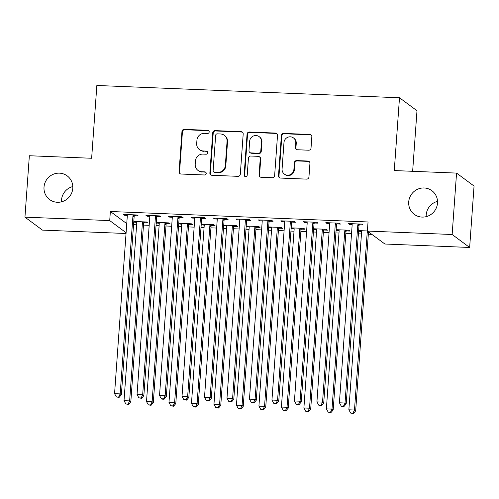 <?xml version="1.0" encoding="UTF-8"?>
<svg xmlns="http://www.w3.org/2000/svg" width="499" height="499" viewBox="0 0 499 499"><rect width="100%" height="100%" fill="white"/><g stroke="black" fill="none" stroke-linecap="round" stroke-linejoin="round"><path stroke-width="0.75" d="M209.2 131.948A1.584 1.528 -53.5 0 0 207.771 130.32L184.318 129.372A2.258 2.183 -53.5 0 0 181.954 131.511L179.072 171.706A2.258 2.183 -53.5 0 0 181.118 174.026L204.565 174.981A1.584 1.528 -53.5 0 0 205.619 172.143A1.584 1.528 -53.5 0 0 204.79 171.856L201.758 171.731A7.236 6.992 -53.5 0 1 195.209 164.302L195.446 160.952A7.236 6.992 -53.5 0 1 203.024 154.091L206.056 154.216A1.584 1.528 -53.5 0 0 207.11 151.378A1.584 1.528 -53.5 0 0 206.28 151.091L203.243 150.966A7.236 6.992 -53.5 0 1 196.693 143.531L196.937 140.182A7.236 6.992 -53.5 0 1 204.509 133.327L207.547 133.451A1.584 1.528 -53.5 0 0 209.2 131.948M208.819 130.813A1.584 1.528 -53.5 0 0 208.239 130.676L184.792 129.721A2.258 2.183 -53.5 0 0 182.428 131.867L179.546 172.055A2.258 2.183 -53.5 0 0 180.183 173.771M205.838 172.342A1.584 1.528 -53.5 0 0 205.264 172.205L201.758 171.731M207.328 151.577A1.584 1.528 -53.5 0 0 206.754 151.44L203.243 150.966M408.712 201.945A14.739 14.253 -53.5 0 0 414.326 214.377A14.739 14.253 -53.5 0 0 429.015 215.618A14.739 14.253 -53.5 0 0 437.492 203.112A14.739 14.253 -53.5 0 0 431.872 190.68A14.739 14.253 -53.5 0 0 417.183 189.439A14.739 14.253 -53.5 0 0 408.712 201.945M437.511 201.359A14.739 14.253 -53.5 0 0 426.208 214.901A14.739 14.253 -53.5 0 0 426.183 216.653M44.012 187.131A14.739 14.253 -53.5 0 0 49.632 199.563A14.739 14.253 -53.5 0 0 64.321 200.804A14.739 14.253 -53.5 0 0 72.792 188.298A14.739 14.253 -53.5 0 0 67.178 175.866A14.739 14.253 -53.5 0 0 52.489 174.625A14.739 14.253 -53.5 0 0 44.012 187.131M72.817 186.545A14.739 14.253 -53.5 0 0 61.508 200.087A14.739 14.253 -53.5 0 0 61.489 201.839M308.656 150.211A2.258 2.183 -53.5 0 0 311.027 148.066L311.831 136.788A2.258 2.183 -53.5 0 0 309.785 134.468L283.744 133.408A2.258 2.183 -53.5 0 0 281.38 135.553L278.498 175.742A2.258 2.183 -53.5 0 0 280.544 178.068L306.586 179.122A2.258 2.183 -53.5 0 0 308.95 176.983L309.929 163.36A2.258 2.183 -53.5 0 0 307.883 161.04L296.737 160.584A2.258 2.183 -53.5 0 0 294.373 162.73L293.886 169.485A6.05 5.845 -53.5 0 1 284.38 174.101A6.05 5.845 -53.5 0 1 282.078 169.005L283.975 142.546A6.05 5.845 -53.5 0 1 293.481 137.924A6.05 5.845 -53.5 0 1 295.782 143.026L295.464 147.436A2.258 2.183 -53.5 0 0 297.51 149.756L308.656 150.211M367.383 231.062L452.15 234.505L469.646 247.467L384.879 244.017L367.383 231.062L368.037 221.968L110.366 211.501L109.718 220.595L126.097 232.727M126.041 233.507L42.446 230.108L24.95 217.152L29.354 155.738L91.635 158.264L96.85 85.472L399.493 97.767L394.272 170.558L456.554 173.091L452.15 234.505M24.95 217.152L109.718 220.595M243.194 134A2.258 2.183 -53.5 0 0 241.148 131.68L215.106 130.619A2.258 2.183 -53.5 0 0 212.742 132.765L209.861 172.953A2.258 2.183 -53.5 0 0 211.907 175.28L237.948 176.334A2.258 2.183 -53.5 0 0 240.318 174.195L243.194 134M249.425 132.017L275.467 133.071A2.258 2.183 -53.5 0 1 277.513 135.397L274.637 175.586A2.258 2.183 -53.5 0 1 272.267 177.731L261.12 177.276A2.258 2.183 -53.5 0 1 259.075 174.956L260.241 158.657A2.258 2.183 -53.5 0 0 258.195 156.33L250.804 156.031A2.258 2.183 -53.5 0 0 248.433 158.177L247.217 175.143A1.584 1.528 -53.5 0 1 244.735 176.353A1.584 1.528 -53.5 0 1 244.13 175.018L247.061 134.156A2.258 2.183 -53.5 0 1 249.425 132.017L249.899 132.366L275.941 133.42L275.467 133.071M412.642 171.307L416.989 110.722L399.493 97.767M336.856 223.926L340.493 224.076L339.314 223.196L325.822 222.648L327.007 223.527L329.671 223.633M336.108 230.264L339.127 230.638M346.312 230.931L349.955 231.074L348.77 230.201L336.145 229.69M291.89 222.099L295.527 222.248L294.348 221.369L280.856 220.826L282.035 221.699L284.704 221.806M291.135 228.436L294.161 228.81M301.346 229.103L304.983 229.247L303.804 228.374L291.179 227.862M246.918 220.271L250.56 220.421L249.375 219.548L235.884 218.999L237.069 219.872L239.732 219.978M246.169 226.608L249.188 226.983M256.374 227.276L260.016 227.425L258.831 226.546L246.213 226.035M201.952 218.443L205.588 218.593L204.409 217.72L190.917 217.171L192.103 218.044L194.766 218.157M201.203 224.787L204.222 225.155M211.408 225.448L215.05 225.598L213.865 224.718L201.24 224.207M156.979 216.622L160.622 216.766L159.437 215.892L145.951 215.343L147.13 216.217L149.794 216.329M156.231 222.959L159.256 223.327M166.441 223.621L170.078 223.77L168.899 222.897L156.274 222.379M110.366 211.501L126.752 223.633M133.557 224.687L136.626 224.812M143.487 225.086L149.182 225.323M156.044 225.598L159.112 225.723M165.974 226.003L171.662 226.234M178.523 226.515L181.592 226.64M188.46 226.914L194.148 227.145M201.01 227.425L204.079 227.55M210.94 227.831L216.635 228.062M223.496 228.336L226.565 228.461M233.426 228.742L239.115 228.972M245.982 229.253L249.045 229.378M255.912 229.659L261.601 229.889M268.462 230.164L271.531 230.288M278.392 230.569L284.087 230.8M290.948 231.081L294.017 231.205M300.878 231.48L306.567 231.711M313.434 231.991L316.503 232.116M323.364 232.397L329.053 232.628M335.914 232.908L338.983 233.033M345.844 233.307L351.539 233.538M358.401 233.819L361.469 233.944M368.331 234.224L371.842 234.368M133.744 222.043L136.77 222.417M143.955 222.71L147.592 222.86L146.413 221.98L133.788 221.469M134.499 215.705L138.136 215.855L136.957 214.975L123.465 214.433L124.644 215.306L127.314 215.412M178.717 223.87L181.736 224.244M188.921 224.538L192.564 224.681L191.379 223.808L178.754 223.296M179.465 217.533L183.108 217.683L181.923 216.803L168.431 216.254L169.616 217.134L172.28 217.24M223.683 225.698L226.708 226.072M233.894 226.365L237.53 226.509L236.351 225.635L223.727 225.124M224.438 219.36L228.074 219.51L226.895 218.631L213.404 218.082L214.582 218.961L217.252 219.067M268.655 227.525L271.674 227.9M278.86 228.186L282.503 228.336L281.317 227.463L268.693 226.951M269.404 221.188L273.04 221.331L271.861 220.458L258.37 219.909L259.555 220.789L262.218 220.895M313.622 229.353L316.647 229.721M323.832 230.014L327.469 230.164L326.284 229.291L313.665 228.773M314.37 223.016L318.013 223.159L316.828 222.286L303.336 221.737L304.521 222.61L307.184 222.722M358.588 231.18L361.613 231.548M358.631 230.6L367.395 230.956M359.342 224.837L362.979 224.987L361.8 224.113L348.308 223.564L349.487 224.438L352.157 224.55M456.554 173.091L474.05 186.046L469.646 247.467M134.106 222.311L134.162 221.481M124.644 215.306L124.706 214.483M156.586 223.221L156.649 222.398M147.13 216.217L147.193 215.393M179.072 224.138L179.135 223.309M169.616 217.134L169.672 216.31M201.559 225.049L201.615 224.226M192.103 218.044L192.159 217.221M224.039 225.96L224.101 225.136M214.582 218.961L214.645 218.132M246.525 226.877L246.587 226.053M237.069 219.872L237.125 219.049M269.011 227.787L269.067 226.964M259.555 220.789L259.611 219.959M291.491 228.704L291.553 227.875M282.035 221.699L282.097 220.876M313.977 229.615L314.039 228.792M304.521 222.61L304.577 221.787M336.463 230.526L336.519 229.702M327.007 223.527L327.063 222.704M358.949 231.442L359.006 230.619M349.487 224.438L349.55 223.614M199.45 149.638L199.924 149.987A7.236 6.992 -53.5 0 0 203.717 151.316M197.966 170.402L198.44 170.752A7.236 6.992 -53.5 0 0 202.232 172.08M242.558 132.285A2.258 2.183 -53.5 0 0 241.622 132.029L215.58 130.969A2.258 2.183 -53.5 0 0 213.21 133.114L210.335 173.309A2.258 2.183 -53.5 0 0 210.971 175.018M217.308 133.844A1.584 1.528 -53.5 0 0 215.655 135.348L213.123 170.627A1.584 1.528 -53.5 0 0 214.558 172.249L217.757 172.38A7.236 6.992 -53.5 0 0 225.33 165.525L227.064 141.41A7.236 6.992 -53.5 0 0 220.508 133.975L217.308 133.844M213.728 171.962L214.202 172.311A1.584 1.528 -53.5 0 0 215.032 172.604L214.558 172.249M224.307 135.304L224.775 135.659A7.236 6.992 -53.5 0 1 227.532 141.76L225.804 165.874A7.236 6.992 -53.5 0 1 218.231 172.729L215.032 172.604M276.876 133.682A2.258 2.183 -53.5 0 0 275.941 133.42M259.38 156.748L259.854 157.098A2.258 2.183 -53.5 0 1 260.715 159.006L259.549 175.305A2.258 2.183 -53.5 0 0 260.185 177.02M249.899 132.366A2.258 2.183 -53.5 0 0 247.529 134.505L244.604 175.367A1.584 1.528 -53.5 0 0 244.984 176.509M261.457 141.741A6.05 5.845 -53.5 0 0 253.124 136.133A6.05 5.845 -53.5 0 0 249.65 141.261L248.982 150.586A2.258 2.183 -53.5 0 0 251.028 152.906L258.42 153.205A2.258 2.183 -53.5 0 0 260.79 151.066L261.457 141.741L261.931 142.09A6.05 5.845 -53.5 0 0 259.623 136.988L259.149 136.639M249.843 152.488L250.317 152.837A2.258 2.183 -53.5 0 0 251.502 153.255L251.028 152.906M261.931 142.09L261.258 151.415A2.258 2.183 -53.5 0 1 258.894 153.555L251.502 153.255M293.481 137.924L293.948 138.273A6.05 5.845 -53.5 0 1 296.256 143.375L295.938 147.785A2.258 2.183 -53.5 0 0 296.574 149.5M284.38 174.101L284.854 174.457A6.05 5.845 -53.5 0 0 294.36 169.835L293.886 169.485M309.293 161.645A2.258 2.183 -53.5 0 0 308.357 161.389L297.211 160.934A2.258 2.183 -53.5 0 0 294.84 163.079L294.36 169.835M311.195 135.073A2.258 2.183 -53.5 0 0 310.259 134.817L284.218 133.757A2.258 2.183 -53.5 0 0 281.848 135.903L278.972 176.097A2.258 2.183 -53.5 0 0 279.608 177.806M136.564 221.581L136.67 221.918A2.302 2.227 126.5 0 1 136.77 222.779L124.02 400.666L129.64 400.89L130.825 401.77L143.575 223.883A2.302 2.227 126.5 0 1 143.799 223.034L144.342 221.899M128.1 404.047L125.848 403.953L128.574 404.396L128.1 404.047L129.64 400.89L142.396 223.003A2.302 2.227 126.5 0 1 142.614 222.161L142.77 221.83M125.848 403.953L124.02 400.666M130.825 401.77L128.574 404.396M133.314 214.832L133.158 215.156A2.302 2.227 -53.5 0 0 132.934 215.998L120.184 393.892L114.564 393.661L127.314 215.774A2.302 2.227 -53.5 0 0 127.214 214.919L127.102 214.576M134.886 214.894L134.343 216.036A2.302 2.227 -53.5 0 0 134.119 216.878L121.369 394.765L120.184 393.892L118.643 397.042L116.392 396.948L119.111 397.391L118.643 397.042M119.111 397.391L121.369 394.765M114.564 393.661L116.392 396.948M159.044 222.492L159.156 222.835A2.302 2.227 126.5 0 1 159.256 223.689L146.506 401.576L152.126 401.807L153.305 402.681L166.061 224.793A2.302 2.227 126.5 0 1 166.286 223.951L166.828 222.81M150.579 404.957L148.334 404.864L151.054 405.307L150.579 404.957L152.126 401.807L164.876 223.92A2.302 2.227 126.5 0 1 165.1 223.078L165.256 222.747M148.334 404.864L146.506 401.576M153.305 402.681L151.054 405.307M181.53 223.409L181.636 223.745A2.302 2.227 126.5 0 1 181.742 224.6L168.986 402.493L174.613 402.718L175.791 403.597L188.541 225.704A2.302 2.227 126.5 0 1 188.765 224.862L189.308 223.727M173.066 405.874L170.82 405.781L173.54 406.223L173.066 405.874L174.613 402.718L187.362 224.831A2.302 2.227 126.5 0 1 187.587 223.989L187.743 223.658M170.82 405.781L168.986 402.493M175.791 403.597L173.54 406.223M155.8 215.743L155.644 216.073A2.302 2.227 -53.5 0 0 155.42 216.915L142.67 394.803L137.05 394.578L149.8 216.685A2.302 2.227 -53.5 0 0 149.7 215.83L149.588 215.493M157.372 215.805L156.823 216.946A2.302 2.227 -53.5 0 0 156.605 217.789L143.849 395.676L142.67 394.803L141.123 397.953L138.878 397.865L141.597 398.308L141.123 397.953M141.597 398.308L143.849 395.676M137.05 394.578L138.878 397.865M178.286 216.66L178.131 216.984A2.302 2.227 -53.5 0 0 177.906 217.826L165.15 395.719L159.53 395.489L172.286 217.601A2.302 2.227 -53.5 0 0 172.18 216.747L172.074 216.404M179.852 216.722L179.309 217.863A2.302 2.227 -53.5 0 0 179.085 218.705L166.335 396.593L165.15 395.719L163.61 398.869L161.358 398.776L161.832 399.125L164.084 399.219L163.61 398.869M164.084 399.219L166.335 396.593M159.53 395.489L161.358 398.776M204.016 224.319L204.122 224.662A2.302 2.227 126.5 0 1 204.222 225.517L191.473 403.404L197.093 403.635L198.278 404.508L211.027 226.621A2.302 2.227 126.5 0 1 211.252 225.779L211.794 224.637M195.552 406.785L193.3 406.691L196.026 407.134L195.552 406.785L197.093 403.635L209.848 225.741A2.302 2.227 126.5 0 1 210.067 224.899L210.229 224.575M193.3 406.691L191.473 403.404M198.278 404.508L196.026 407.134M226.496 225.236L226.608 225.573A2.302 2.227 126.5 0 1 226.708 226.427L213.959 404.321L219.579 404.546L220.764 405.419L233.513 227.532A2.302 2.227 126.5 0 1 233.738 226.689L234.281 225.548M218.038 407.695L215.786 407.608L218.506 408.045L218.038 407.695L219.579 404.546L232.328 226.658A2.302 2.227 126.5 0 1 232.553 225.816L232.709 225.486M215.786 407.608L213.959 404.321M220.764 405.419L218.506 408.045M200.766 217.57L200.61 217.901A2.302 2.227 -53.5 0 0 200.386 218.743L187.636 396.63L182.016 396.399L194.766 218.512A2.302 2.227 -53.5 0 0 194.666 217.658L194.554 217.321M202.338 217.633L201.796 218.774A2.302 2.227 -53.5 0 0 201.571 219.616L188.822 397.503L187.636 396.63L186.096 399.78L183.844 399.693L186.564 400.129L186.096 399.78M186.564 400.129L188.822 397.503M182.016 396.399L183.844 399.693M223.253 218.481L223.097 218.812A2.302 2.227 -53.5 0 0 222.872 219.654L210.123 397.541L204.503 397.316L217.252 219.429A2.302 2.227 -53.5 0 0 217.152 218.568L217.04 218.231M224.824 218.55L224.276 219.685A2.302 2.227 -53.5 0 0 224.057 220.533L211.302 398.42L210.123 397.541L208.576 400.697L206.33 400.603L209.05 401.046L208.576 400.697M209.05 401.046L211.302 398.42M204.503 397.316L206.33 400.603M248.982 226.147L249.095 226.49A2.302 2.227 126.5 0 1 249.194 227.344L236.445 405.232L242.065 405.462L243.244 406.336L255.999 228.448A2.302 2.227 126.5 0 1 256.218 227.606L256.767 226.465M240.518 408.612L238.273 408.519L240.992 408.962L240.518 408.612L242.065 405.462L254.814 227.569A2.302 2.227 126.5 0 1 255.039 226.727L255.195 226.403M238.273 408.519L236.445 405.232M243.244 406.336L240.992 408.962M245.739 219.398L245.583 219.728A2.302 2.227 -53.5 0 0 245.358 220.57L232.603 398.458L226.983 398.227L239.738 220.34A2.302 2.227 -53.5 0 0 239.632 219.485L239.526 219.142M247.304 219.46L246.762 220.602A2.302 2.227 -53.5 0 0 246.537 221.444L233.788 399.331L232.603 398.458L231.062 401.608L228.816 401.514L229.284 401.87L231.536 401.957L231.062 401.608M231.536 401.957L233.788 399.331M226.983 398.227L228.816 401.514M271.468 227.064L271.575 227.401A2.302 2.227 126.5 0 1 271.681 228.255L258.925 406.142L264.545 406.373L265.73 407.246L278.479 229.359A2.302 2.227 126.5 0 1 278.704 228.517L279.247 227.376M263.004 409.523L260.752 409.436L263.478 409.872L263.004 409.523L264.545 406.373L277.301 228.486A2.302 2.227 126.5 0 1 277.519 227.644L277.681 227.313M260.752 409.436L258.925 406.142M265.73 407.246L263.478 409.872M268.219 220.309L268.063 220.639A2.302 2.227 -53.5 0 0 267.838 221.481L255.089 399.368L249.469 399.144L262.218 221.25A2.302 2.227 -53.5 0 0 262.118 220.396L262.012 220.059M269.791 220.377L269.248 221.512A2.302 2.227 -53.5 0 0 269.023 222.354L256.274 400.248L255.089 399.368L253.548 402.518L251.296 402.431L254.022 402.874L253.548 402.518M254.022 402.874L256.274 400.248M249.469 399.144L251.296 402.431M293.948 227.974L294.061 228.311A2.302 2.227 126.5 0 1 294.161 229.172L281.411 407.059L287.031 407.284L288.216 408.163L300.966 230.276A2.302 2.227 126.5 0 1 301.19 229.428L301.733 228.293M285.49 410.44L283.239 410.346L285.958 410.789L285.49 410.44L287.031 407.284L299.78 229.397A2.302 2.227 126.5 0 1 300.005 228.554L300.161 228.224M283.239 410.346L281.411 407.059M288.216 408.163L285.958 410.789M290.705 221.225L290.549 221.55A2.302 2.227 -53.5 0 0 290.324 222.392L277.575 400.285L271.955 400.055L284.704 222.167A2.302 2.227 -53.5 0 0 284.605 221.313L284.492 220.97M292.277 221.288L291.734 222.429A2.302 2.227 -53.5 0 0 291.51 223.271L278.754 401.159L277.575 400.285L276.028 403.435L273.783 403.342L274.257 403.691L276.502 403.785L276.028 403.435M276.502 403.785L278.754 401.159M271.955 400.055L273.783 403.342M316.435 228.885L316.547 229.228A2.302 2.227 126.5 0 1 316.647 230.083L303.897 407.97L309.517 408.201L310.696 409.074L323.452 231.187A2.302 2.227 126.5 0 1 323.67 230.345L324.219 229.203M307.97 411.351L305.725 411.257L308.444 411.7L307.97 411.351L309.517 408.201L322.267 230.313A2.302 2.227 126.5 0 1 322.491 229.471L322.647 229.141M305.725 411.257L303.897 407.97M310.696 409.074L308.444 411.7M313.191 222.136L313.035 222.467A2.302 2.227 -53.5 0 0 312.811 223.309L300.061 401.196L294.435 400.971L307.191 223.078A2.302 2.227 -53.5 0 0 307.085 222.223L306.979 221.887M314.757 222.198L314.214 223.34A2.302 2.227 -53.5 0 0 313.99 224.182L301.24 402.069L300.061 401.196L298.514 404.346L296.269 404.259L296.737 404.608L298.988 404.695L298.514 404.346M298.988 404.695L301.24 402.069M294.435 400.971L296.269 404.259M338.921 229.802L339.027 230.139A2.302 2.227 126.5 0 1 339.133 230.993L326.377 408.887L331.997 409.111L333.182 409.991L345.932 232.097A2.302 2.227 126.5 0 1 346.156 231.255L346.699 230.12M330.457 412.261L328.211 412.174L330.931 412.617L330.457 412.261L331.997 409.111L344.753 231.224A2.302 2.227 126.5 0 1 344.977 230.382L345.133 230.051M328.211 412.174L326.377 408.887M333.182 409.991L330.931 412.617M335.671 223.053L335.515 223.377A2.302 2.227 -53.5 0 0 335.297 224.219L322.541 402.113L316.921 401.882L329.671 223.995A2.302 2.227 -53.5 0 0 329.571 223.134L329.465 222.797M337.243 223.115L336.7 224.257A2.302 2.227 -53.5 0 0 336.476 225.099L323.726 402.986L322.541 402.113L321 405.263L318.749 405.169L319.223 405.519L321.475 405.612L321 405.263M321.475 405.612L323.726 402.986M316.921 401.882L318.749 405.169M361.407 230.713L361.513 231.056A2.302 2.227 126.5 0 1 361.613 231.91L348.863 409.798L354.483 410.028L355.668 410.902L368.418 233.014A2.302 2.227 126.5 0 1 368.642 232.172L368.705 232.041M352.943 413.178L350.691 413.085L353.417 413.528L352.943 413.178L354.483 410.028L367.233 232.135A2.302 2.227 126.5 0 1 367.457 231.293L367.52 231.168M350.691 413.085L348.863 409.798M355.668 410.902L353.417 413.528M358.157 223.964L358.001 224.294A2.302 2.227 -53.5 0 0 357.777 225.136L345.027 403.024L339.407 402.793L352.157 224.906A2.302 2.227 -53.5 0 0 352.057 224.051L351.945 223.714M359.729 224.026L359.186 225.168A2.302 2.227 -53.5 0 0 358.962 226.01L346.206 403.897L345.027 403.024L343.48 406.174L341.235 406.086L341.709 406.436L343.954 406.523L343.48 406.174M343.954 406.523L346.206 403.897M339.407 402.793L341.235 406.086M208.239 130.676L207.771 130.32M205.264 172.205L204.79 171.856M206.754 151.44L206.28 151.091M179.546 172.055L179.072 171.706M182.428 131.867L181.954 131.511M184.792 129.721L184.318 129.372M210.335 173.309L209.861 172.953M213.21 133.114L212.742 132.765M215.58 130.969L215.106 130.619M241.622 132.029L241.148 131.68M218.231 172.729L217.757 172.38M225.804 165.874L225.33 165.525M227.532 141.76L227.064 141.41M259.549 175.305L259.075 174.956M260.715 159.006L260.241 158.657M244.604 175.367L244.13 175.018M247.529 134.505L247.061 134.156M258.894 153.555L258.42 153.205M261.258 151.415L260.79 151.066M295.938 147.785L295.464 147.436M296.256 143.375L295.782 143.026M294.84 163.079L294.373 162.73M297.211 160.934L296.737 160.584M308.357 161.389L307.883 161.04M278.972 176.097L278.498 175.742M281.848 135.903L281.38 135.553M284.218 133.757L283.744 133.408M310.259 134.817L309.785 134.468M143.575 223.883L142.396 223.003M143.799 223.034L142.614 222.161M133.158 215.156L134.343 216.036M132.934 215.998L134.119 216.878M166.061 224.793L164.876 223.92M166.286 223.951L165.1 223.078M188.541 225.704L187.362 224.831M188.765 224.862L187.587 223.989M155.644 216.073L156.823 216.946M155.42 216.915L156.605 217.789M178.131 216.984L179.309 217.863M177.906 217.826L179.085 218.705M211.027 226.621L209.848 225.741M211.252 225.779L210.067 224.899M233.513 227.532L232.328 226.658M233.738 226.689L232.553 225.816M200.61 217.901L201.796 218.774M200.386 218.743L201.571 219.616M223.097 218.812L224.276 219.685M222.872 219.654L224.057 220.533M255.999 228.448L254.814 227.569M256.218 227.606L255.039 226.727M245.583 219.728L246.762 220.602M245.358 220.57L246.537 221.444M278.479 229.359L277.301 228.486M278.704 228.517L277.519 227.644M268.063 220.639L269.248 221.512M267.838 221.481L269.023 222.354M300.966 230.276L299.78 229.397M301.19 229.428L300.005 228.554M290.549 221.55L291.734 222.429M290.324 222.392L291.51 223.271M323.452 231.187L322.267 230.313M323.67 230.345L322.491 229.471M313.035 222.467L314.214 223.34M312.811 223.309L313.99 224.182M345.932 232.097L344.753 231.224M346.156 231.255L344.977 230.382M335.515 223.377L336.7 224.257M335.297 224.219L336.476 225.099M368.418 233.014L367.233 232.135M368.642 232.172L367.457 231.293M358.001 224.294L359.186 225.168M357.777 225.136L358.962 226.01"/></g></svg>
